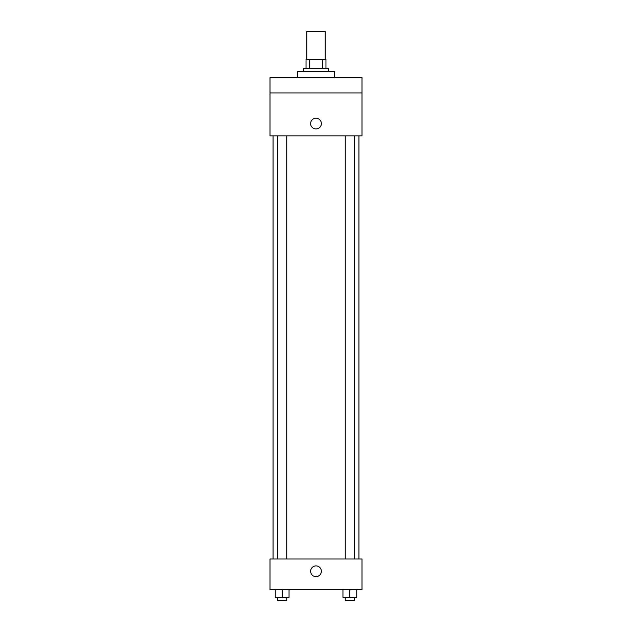 <?xml version="1.0" encoding="UTF-8"?>
<svg xmlns="http://www.w3.org/2000/svg" width="632" height="632" viewBox="0 0 632 632"><rect width="100%" height="100%" fill="white"/><g stroke="black" fill="none" stroke-linecap="round" stroke-linejoin="round"><path stroke-width="0.95" d="M325.196 59.195L325.196 31.6L306.804 31.6L306.804 59.195M309.546 68.398L309.546 59.195L306.038 59.195L306.038 68.398L306.038 59.195M309.546 59.195L325.962 59.195L325.962 68.398M322.454 68.398L322.454 59.195M303.731 71.463L303.731 68.398L328.269 68.398L328.269 71.463M334.399 77.594L334.399 71.463L297.601 71.463L297.601 77.594M270.006 77.594L361.994 77.594L361.994 92.928L270.006 92.928L270.006 77.594M361.994 92.928L361.994 135.856L270.006 135.856L270.006 92.928M316 128.952A5.364 5.364 0 0 1 311.355 120.91A5.364 5.364 0 0 1 320.645 120.91A5.364 5.364 0 0 1 316 128.952M270.006 559.004L361.994 559.004L361.994 589.672L270.006 589.672L270.006 559.004M316 576.637A5.364 5.364 0 0 1 311.355 568.587A5.364 5.364 0 0 1 320.645 568.587A5.364 5.364 0 0 1 316 576.637M342.955 589.672L342.955 597.335L356.748 597.335L356.748 589.672L356.748 597.335M349.852 597.335L349.852 589.672M354.449 597.335L354.449 600.4L345.254 600.4L345.254 597.335M275.252 589.672L275.252 597.335L289.045 597.335L289.045 589.672L289.045 597.335M282.149 597.335L282.149 589.672M286.746 597.335L286.746 600.4L277.551 600.4L277.551 597.335M358.929 559.004L358.929 135.856M273.071 559.004L273.071 135.856M345.254 135.856L345.254 559.004M354.449 135.856L354.449 559.004M286.746 559.004L286.746 135.856M277.551 559.004L277.551 135.856"/></g></svg>
